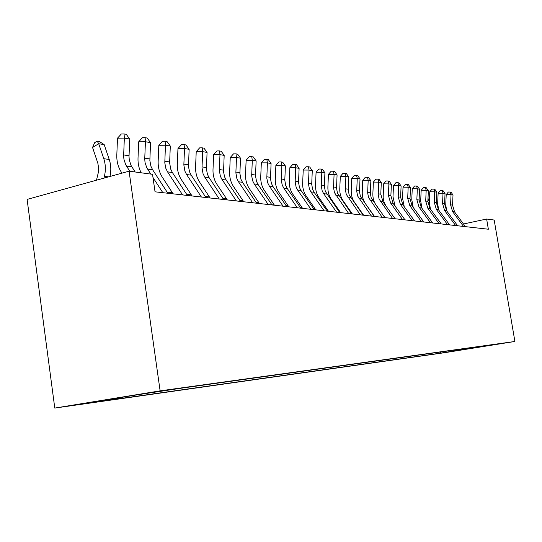 <?xml version="1.0" encoding="UTF-8"?>
<svg xmlns="http://www.w3.org/2000/svg" width="542" height="542" viewBox="0 0 542 542"><rect width="100%" height="100%" fill="white"/><g stroke="black" fill="none" stroke-linecap="round" stroke-linejoin="round"><path stroke-width="0.81" d="M504.46 343.032L491.621 345.071L504.46 343.032M54.783 408.072L445.029 352.639L514.9 341.474L160.12 390.857L54.783 408.072L27.1 199.415L129.071 171.17L160.12 390.857M129.071 171.17L152.532 174.314L155.039 191.814L488.356 229.225L486.628 219.029L463.485 223.988M149.578 392.95L174.26 389.088L149.558 392.794M482.671 346.128L181.177 388.201L137.024 394.847L94.051 401.866L118.881 398.356L100.019 401.432L440.517 353.154L453.742 351.04L454.379 350.078M482.976 346.365L453.742 351.04M486.628 219.029L494.189 220.045L514.9 341.474M363.059 214.395L362.537 214.334M351.772 213.114L351.04 213.033M340.051 211.78L339.082 211.671M327.863 210.398L326.643 210.262M315.173 208.955L313.676 208.785M301.948 207.457L300.166 207.254M288.168 205.892L286.061 205.655M273.791 204.259L271.332 203.982M258.771 202.552L255.939 202.234M243.067 200.77L239.828 200.405M226.631 198.9L222.952 198.487M209.415 196.949L205.249 196.475M191.36 194.896L186.665 194.368M172.397 192.742L167.132 192.146M119.226 397.753L118.881 398.356M440.334 352.036L440.517 353.154M462.184 349.847L462.502 348.94M129.782 171.265L125.703 164.748L123.922 159.24L123.637 155.805L124.342 138.088L117.499 138.169L116.815 154.958C116.618 161.259 118.027 166.841 121.042 171.706L121.964 173.142M135.134 171.983L131.076 165.506L129.294 160.032L129.016 156.618L129.714 139.016L124.342 138.088L124.084 133.928L126.239 134.308L129.714 139.016M117.499 138.169L121.354 133.962L124.084 133.928M96.483 180.195L98.346 172.431L98.624 168.149L97.838 163.169L92.546 147.444L94.708 142.634L97.167 141.144L99.355 141.503L104.179 144.599L109.24 159.483C111.035 164.937 111.279 170.595 109.979 176.462M104.179 144.599L98.712 143.718L103.786 158.698C105.649 164.375 105.853 170.256 104.396 176.326L103.949 178.128M97.167 141.144L98.712 143.718L92.546 147.444M150.784 174.077L146.767 167.722L145.012 162.349L144.734 159.002L145.425 141.74L138.677 141.808L138.014 158.169C137.831 163.521 138.887 168.393 141.184 172.796M167.844 193.25L152.648 169.781L150.927 166.258L149.856 160.615L150.527 142.621L145.425 141.74L145.114 137.668L147.16 138.034L150.527 142.621M138.677 141.808L142.417 137.702L145.114 137.668M162.81 192.681L152.993 177.491M182.579 194.903L167.553 171.861L165.852 168.406L164.795 162.864L165.452 145.209L158.813 145.263L158.156 161.218C157.966 167.2 159.341 172.512 162.268 177.139L173.108 193.84M187.369 195.438L172.397 172.539L170.703 169.097L169.632 162.776L170.303 146.049L165.452 145.209L165.093 141.232L167.038 141.577L170.303 146.049M158.813 145.263L162.437 141.259L165.093 141.232M201.387 197.01L186.583 174.517L184.903 171.143L183.846 164.931L184.51 148.508L177.966 148.549L177.322 164.118C177.139 169.958 178.487 175.141 181.374 179.659L192.058 195.967M205.946 197.525L191.197 175.161L189.524 171.807L188.487 166.435L189.131 149.307L184.51 148.508L184.104 144.619L185.96 144.951L189.131 149.307M177.966 148.549L181.495 144.639L184.104 144.619M219.286 199.022L204.707 177.044L203.054 173.745L202.01 167.688L202.661 151.652L196.218 151.685L195.587 166.882C195.405 172.58 196.739 177.641 199.578 182.065L210.106 197.993M223.629 199.51L209.104 177.661L207.457 174.382L206.434 169.131L207.064 152.417L202.661 151.652L202.22 147.844L203.982 148.162L207.064 152.417M196.218 151.685L199.646 147.864L202.22 147.844M236.359 200.94L221.99 179.456L220.364 176.231L219.334 170.31L219.971 154.646L213.623 154.673L213.006 169.517C212.83 175.086 214.137 180.032 216.942 184.355L227.308 199.923M240.499 201.4L226.19 180.046L224.564 176.841L223.555 171.712L224.171 155.378L219.971 154.646L219.496 150.927L221.177 151.225L224.171 155.378M213.623 154.673L216.956 150.933L219.496 150.927M252.647 202.769L238.494 181.76L236.888 178.609L235.872 172.817L236.495 157.512L230.242 157.526L229.632 172.038C229.462 177.478 230.757 182.315 233.521 186.543L243.737 201.766M256.603 203.209L242.498 182.322L240.905 179.185L239.889 173.426L240.512 158.21L236.495 157.512L235.987 153.86L237.599 154.152L240.512 158.21M230.242 157.526L233.487 153.874L235.987 153.86M268.202 204.51L254.259 183.962L252.68 180.879L251.691 175.947L252.287 160.249L246.129 160.249L245.533 174.443C245.363 179.761 246.637 184.497 249.361 188.63L259.428 203.528M271.989 204.937L258.094 184.497L256.515 181.428L255.519 175.798L256.129 160.913L252.287 160.249L251.752 156.672L253.29 156.943L256.129 160.913M246.129 160.249L249.293 156.679L251.752 156.672M283.087 206.184L269.34 186.069L267.789 183.047L266.813 178.223L267.402 162.864L261.325 162.857L260.743 176.739C260.573 181.949 261.833 186.583 264.516 190.628L274.442 205.215M286.704 206.59L273.012 186.577L271.461 183.575L270.492 178.779L271.075 163.501L267.402 162.864L266.84 159.362L268.31 159.619L271.075 163.501M261.325 162.857L264.408 159.362L266.84 159.362M297.328 207.782L283.784 188.081L282.253 185.127L281.291 180.405L281.867 165.371L275.878 165.357L275.309 178.948C275.146 184.043 276.386 188.575 279.028 192.545L288.811 206.827M300.796 208.169L287.301 188.569L285.769 185.628L284.801 180.235L285.39 165.981L281.867 165.371L281.284 161.936L282.694 162.187L285.39 165.981M275.878 165.357L278.893 161.929L281.284 161.936M310.979 209.314L297.626 190.012L296.115 187.119L295.153 181.8L295.736 167.769L289.834 167.756L289.272 181.062C289.11 186.055 290.336 190.493 292.937 194.382L302.585 208.372M314.299 209.686L301 190.486L299.489 187.6L298.534 182.315L299.116 168.352L295.736 167.769L295.133 164.402L296.481 164.639L299.116 168.352M289.834 167.756L292.775 164.395L295.133 164.402M324.069 210.784L310.905 191.868L309.414 189.029L308.466 183.819L309.042 170.073L303.222 170.053L302.666 183.088C302.511 187.979 303.716 192.329 306.284 196.136L315.79 209.856M327.253 211.143L314.143 192.315L312.653 189.497L311.711 184.314L312.28 170.635L309.042 170.073L308.418 166.767L309.712 166.997L312.28 170.635M303.222 170.053L306.088 166.76L308.418 166.767M336.629 212.193L323.655 193.643L322.185 190.865L321.25 185.757L321.812 172.288L316.074 172.254L315.532 185.032C315.376 189.829 316.562 194.097 319.103 197.83L328.472 211.278M339.692 212.539L325.295 191.312L324.367 186.231L324.922 172.823L321.812 172.288L321.169 169.036L322.422 169.26L324.922 172.823M316.074 172.254L318.879 169.029L321.169 169.036M348.696 213.548L334.455 192.627L333.533 187.62L334.082 174.409L328.425 174.375L327.89 186.909C327.741 191.604 328.913 195.791 331.413 199.456L340.654 212.647M351.636 213.88L337.449 193.054L336.528 188.074L337.077 174.93L334.082 174.409L333.432 171.225L334.631 171.435L337.077 174.93M328.425 174.375L331.169 171.211L333.432 171.225M360.301 214.849L346.25 194.321L345.342 189.409L345.884 176.455L340.308 176.414L339.78 188.704C339.631 193.318 340.789 197.417 343.255 201.014L352.375 213.961M363.126 215.167L349.129 194.734L348.228 189.849L348.763 176.956L345.884 176.455L345.22 173.325L346.372 173.528L348.763 176.956M340.308 176.414L342.991 173.311L345.22 173.325M371.46 216.102L357.605 195.953L356.711 191.136L357.246 178.42L351.744 178.379L351.223 190.438C351.074 194.964 352.219 198.989 354.651 202.518L363.641 215.228M374.183 216.407L360.383 196.353L359.488 191.556L360.017 178.901L357.246 178.42L356.568 175.344L357.679 175.54L360.017 178.901M351.744 178.379L354.366 175.33L356.568 175.344M382.205 217.308L368.54 197.525L367.659 192.796L368.181 180.317L362.754 180.269L362.246 192.105C362.097 196.55 363.228 200.499 365.626 203.968L374.502 216.448M384.834 217.606L371.216 197.905L370.328 193.196L370.857 180.777L368.181 180.317L367.496 177.295L368.567 177.485L370.857 180.777M362.754 180.269L365.322 177.275L367.496 177.295M392.564 218.473L379.082 199.036L378.208 194.395L378.722 182.139L373.37 182.092L372.869 193.711C372.727 198.074 373.838 201.956 376.209 205.364L384.956 217.62M395.091 218.758L383.025 201.929L380.796 194.185L381.297 182.586L378.722 182.139L378.025 179.172L379.054 179.355L381.297 182.586M373.37 182.092L375.884 179.151L378.025 179.172M402.543 219.591L390.599 202.986L388.39 195.344L388.892 183.901L383.607 183.846L383.153 197.661L383.885 201.556L385.796 205.797M404.989 219.869L393.079 203.331L390.877 195.723L391.378 184.334L388.892 183.901L388.18 180.981L389.176 181.157L391.378 184.334M383.607 183.846L386.073 180.96L388.18 180.981M412.177 220.675L400.389 204.354L398.207 196.841L398.702 185.601L393.485 185.547L392.997 196.76L395.05 206.075M414.535 220.94L402.781 204.686L400.613 197.207L401.1 186.014L398.702 185.601L397.984 182.729L398.946 182.898L401.1 186.014M393.485 185.547L395.904 182.708L397.984 182.729M421.48 221.719L409.84 205.675L407.692 198.291L408.173 187.241L403.024 187.18L402.543 198.203L404.251 206.712M423.749 221.976L412.157 205.994L410.009 198.643L410.49 187.64L408.173 187.241L407.455 184.409L408.383 184.578L410.49 187.64M403.024 187.18L405.396 184.388L407.455 184.409M430.456 222.728L418.973 206.949L416.852 199.686L417.326 188.826L412.245 188.765L411.771 199.598L413.221 207.471M432.658 222.972L421.209 207.261L419.095 200.032L419.562 189.212L417.326 188.826L416.602 186.042L417.496 186.204L419.562 189.212M412.245 188.765L414.569 186.021L416.602 186.042M439.142 223.697L427.801 208.182L425.707 201.041L426.175 190.357L421.161 190.296L420.694 200.953L421.947 208.277M441.263 223.941L429.962 208.48L427.875 201.367L428.343 190.737L426.175 190.357L425.443 187.62L426.31 187.769L428.343 190.737M421.161 190.296L423.438 187.593L425.443 187.62M447.536 224.645L436.344 209.375L434.271 202.349L434.731 191.841L429.779 191.773L429.318 202.254L430.423 209.104M449.589 224.876L438.431 209.666L436.371 202.667L436.832 192.207L434.731 191.841L434 189.144L434.84 189.293L436.832 192.207M429.779 191.773L432.021 189.117L434 189.144M455.659 225.553L444.609 210.526L442.563 203.609L443.017 193.277L438.126 193.209L437.672 203.521L438.641 209.944M457.651 225.777L446.628 210.804L444.589 203.921L445.043 193.63L443.017 193.277L442.279 190.615L443.092 190.764L445.043 193.63M438.126 193.209L440.328 190.594L442.279 190.615M463.525 226.441L452.611 211.644L450.585 204.835L451.039 194.666L446.208 194.592L445.761 204.747L446.622 210.791M465.456 226.651L454.569 211.915L452.556 205.14L453.004 195.005L451.039 194.666L450.3 192.044L451.086 192.186L453.004 195.005M446.208 194.592L448.369 192.017L450.3 192.044M429.339 201.888L428.512 199.802L429.562 196.773M436.412 201.726L437.665 204.89M429.447 199.341L428.512 199.802M126.496 166.13L131.862 166.882M123.657 154.937L129.037 155.757M109.24 159.483L103.786 158.698M108.583 176.848L104.396 176.326M147.546 169.07L152.648 169.781M144.755 158.156L149.856 158.935M167.553 171.861L172.397 172.539M164.795 161.218L169.653 161.956M186.583 174.517L191.197 175.161M183.867 164.124L188.487 164.829M204.707 177.044L209.104 177.661M202.03 166.895L206.434 167.573M221.99 179.456L226.19 180.046M219.347 169.544L223.555 170.181M238.494 181.76L242.498 182.322M235.885 172.065L239.91 172.681M254.259 183.962L258.094 184.497M251.691 174.477L255.533 175.066M269.34 186.069L273.012 186.577M266.813 176.787L270.492 177.349M283.784 188.081L287.301 188.569M281.291 178.995L284.814 179.537M297.626 190.012L301 190.486M295.166 181.116L298.547 181.631M310.905 191.868L314.143 192.315M308.479 183.149L311.725 183.643M323.655 193.643L326.765 194.077M321.264 185.1L324.38 185.574M335.904 195.357L338.892 195.77M333.547 186.97L336.541 187.43M347.686 196.997L350.559 197.396M345.356 188.772L348.242 189.212M359.021 198.582L361.785 198.968M356.724 190.513L359.495 190.933M369.935 200.106L372.605 200.479M367.672 192.18L370.342 192.586M380.457 201.57L383.025 201.929M378.221 193.792L380.796 194.185M390.599 202.986L393.079 203.331M388.39 195.344L390.877 195.723M400.389 204.354L402.781 204.686M398.207 196.841L400.613 197.207M409.84 205.675L412.157 205.994M407.692 198.291L410.009 198.643M418.973 206.949L421.209 207.261M416.852 199.686L419.095 200.032M427.801 208.182L429.962 208.48M425.707 201.041L427.875 201.367M436.344 209.375L438.431 209.666M434.271 202.349L436.371 202.667M444.609 210.526L446.628 210.804M442.563 203.609L444.589 203.921M452.611 211.644L454.569 211.915M450.585 204.835L452.556 205.14M437.875 207.003L436.974 206.875"/></g></svg>
